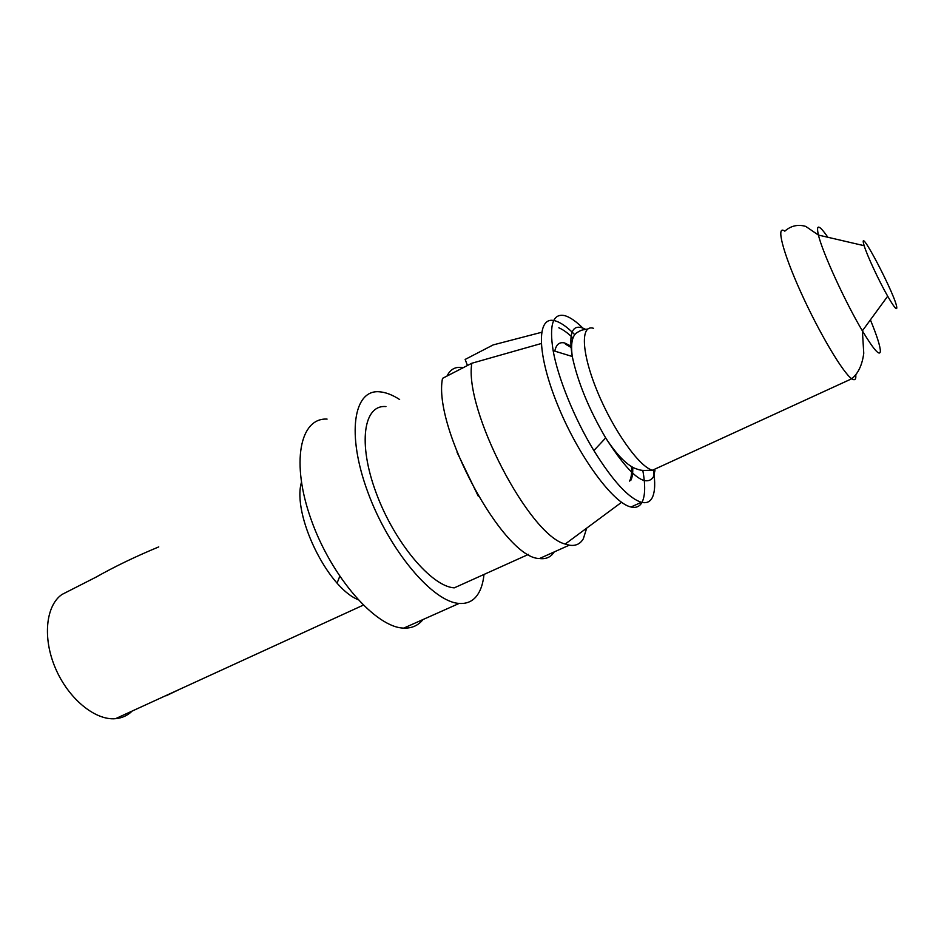 <?xml version="1.0" encoding="UTF-8"?>
<svg xmlns="http://www.w3.org/2000/svg" width="944" height="944" viewBox="0 0 944 944"><rect width="100%" height="100%" fill="white"/><g stroke="black" fill="none" stroke-linecap="round" stroke-linejoin="round"><path stroke-width="1.42" d="M896.8 307.968C897.178 298.398 856.432 220.436 864.173 245.711C866.887 255.022 878.947 280.946 887.69 296.204C893.543 306.363 896.576 310.293 896.8 307.968M584.324 329.609C576.749 321.762 570.164 317.101 564.559 315.603C552.865 313.219 549.066 324.889 553.137 350.625C557.916 377.836 574.471 418.711 593.87 450.559C612.868 481.086 628.716 498.326 641.413 502.291C646.522 503.518 650.18 501.878 652.398 497.37C655.077 491.564 655.407 482.372 653.378 469.805M642.203 501.972C645.271 495.435 645.472 484.897 642.805 470.36M574.743 334.672C567.073 326.813 560.37 322.164 554.647 320.712M553.703 320.523C536.44 316.924 536.994 354.684 557.845 405.448C578.483 456.176 613.163 503.364 630.981 506.999C635.985 508.155 639.643 506.621 641.967 502.42M630.71 480.567C632.315 477.581 632.976 473.156 632.704 467.28M571.568 346.365L564.595 342.955C559.403 341.775 556.146 344.501 554.812 351.144M629.577 481.086C631.288 477.888 631.937 473.062 631.512 466.619M571.557 347.711L565.409 344.135M463.115 367.747L461.663 367.499C455.067 366.661 450.194 369.505 447.055 376.031M457.073 452.353L478.254 496.166M385.931 406.581C363.688 404.457 357.623 443.078 376.101 492.744C394.297 542.422 431.691 586.743 454.3 587.841L528.51 554.376M399.631 399.513C392.326 394.804 385.577 392.232 379.394 391.795C353.646 389.317 346.259 433.945 367.818 492.143C389.07 550.352 432.883 602.178 459.173 603.417C466.997 603.971 473.086 601.151 477.44 594.956C480.933 589.882 483.127 583.05 483.989 574.459M327.072 419.089C299.956 417.59 290.61 462.56 311.284 519.991C331.639 577.433 376.019 627.713 403.784 628.102C411.808 628.397 418.227 625.542 423.03 619.524M166.238 695.728L180.198 689.037M158.769 546.895C135.37 556.618 114.484 566.683 96.111 577.091L61.926 594.496C45.772 605.694 42.397 638.061 55.519 668.423C68.499 698.831 95.238 720.65 115.534 718.679C121.776 718.113 127.145 715.741 131.617 711.587M467.469 365.505L465.144 359.44L493.169 344.914L541.585 332.3M541.195 343.545L471.823 363.251L442.512 378.367C432.553 427.549 503.825 558.86 539.52 558.518C545.974 559.379 550.871 557.184 554.211 551.933M558.836 327.792C563.061 329.574 567.769 332.972 572.961 337.987M471.823 363.251C463.834 409.519 529.147 535.437 565.208 544.051L569.279 545.172C575.58 546.187 580.265 544.039 583.357 538.717L586.684 528.144M827.853 237.263C819.026 224.519 815.887 223.787 818.424 235.068C822.425 252.272 845.317 302.316 862.379 330.837C873.731 349.693 879.725 356.525 880.374 351.369C880.339 346.448 877.011 335.946 870.392 319.863M855.807 374.615L855.819 377.258C855.535 379.913 854.178 380.408 851.771 378.756C843.051 373.045 818.885 332.288 800.701 291.932C782.411 251.505 775.756 224.342 784.794 231.162C790.954 225.746 797.928 224.153 805.728 226.395L818.424 235.068L864.173 245.711M593.481 328.288C580.324 324.181 581.292 352.596 597.316 391.382C613.175 430.122 639.371 467.032 652.469 470.23L851.759 378.745C858.214 373.494 862.214 364.986 863.76 353.245L862.379 330.837L887.69 296.204M654.971 470.584L653.272 477.216C645.153 487.871 629.294 474.773 605.682 437.922C588.785 408.953 577.657 381.824 572.288 356.537C568.276 331.722 572.725 322.671 585.622 329.362M357.835 599.558C327.084 586.979 292.085 514.256 301.419 482.419M593.87 450.559L605.682 437.922C616.255 454.052 625.825 464.129 634.392 468.13C642.168 471.044 641.566 470.454 652.469 470.23M553.137 350.625L572.276 356.49C570.66 344.513 571.993 336.701 576.277 333.043C582.448 329.338 581.327 330.329 587.782 329.008M641.413 502.291L630.981 506.999M459.173 603.417L403.784 628.102M363.216 605.163L115.534 718.679M339.734 576.359L337.114 583.038M621.565 502.302L565.208 544.051M569.279 545.172L539.52 558.518"/></g></svg>
